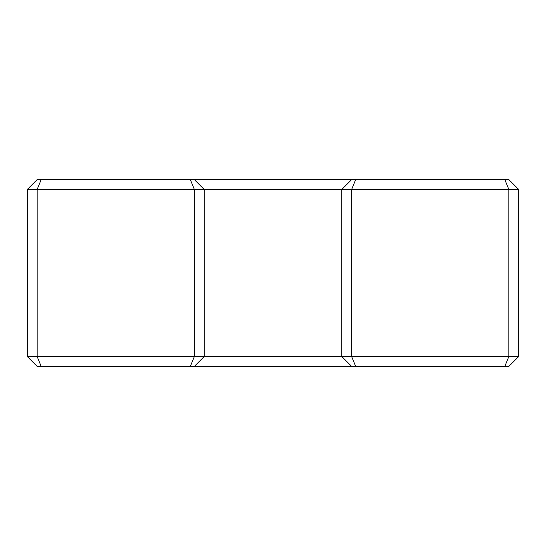 <?xml version="1.0" encoding="UTF-8"?>
<svg xmlns="http://www.w3.org/2000/svg" width="546" height="546" viewBox="0 0 546 546"><rect width="100%" height="100%" fill="white"/><g stroke="black" fill="none" stroke-linecap="round" stroke-linejoin="round"><path stroke-width="0.82" d="M518.7 189.462L518.7 356.538L508.872 356.538L508.872 189.462L351.624 189.462L351.624 356.538L508.872 356.538L504.804 366.366L37.128 366.366L27.3 356.538L27.3 189.462L37.128 189.462L37.128 356.538L194.376 356.538L194.376 189.462L37.128 189.462L41.196 179.634L508.872 179.634L518.7 189.462L508.872 189.462L504.804 179.634M351.624 366.366L341.796 356.538L341.796 189.462L204.204 189.462L204.204 356.538L351.624 356.538L355.692 366.366M518.7 356.538L508.872 366.366L504.804 366.366M27.3 189.462L37.128 179.634L41.196 179.634M194.376 179.634L204.204 189.462L194.376 189.462L190.308 179.634M190.308 366.366L194.376 356.538L204.204 356.538L194.376 366.366M355.692 179.634L351.624 189.462L341.796 189.462L351.624 179.634M27.3 356.538L37.128 356.538L41.196 366.366"/></g></svg>
